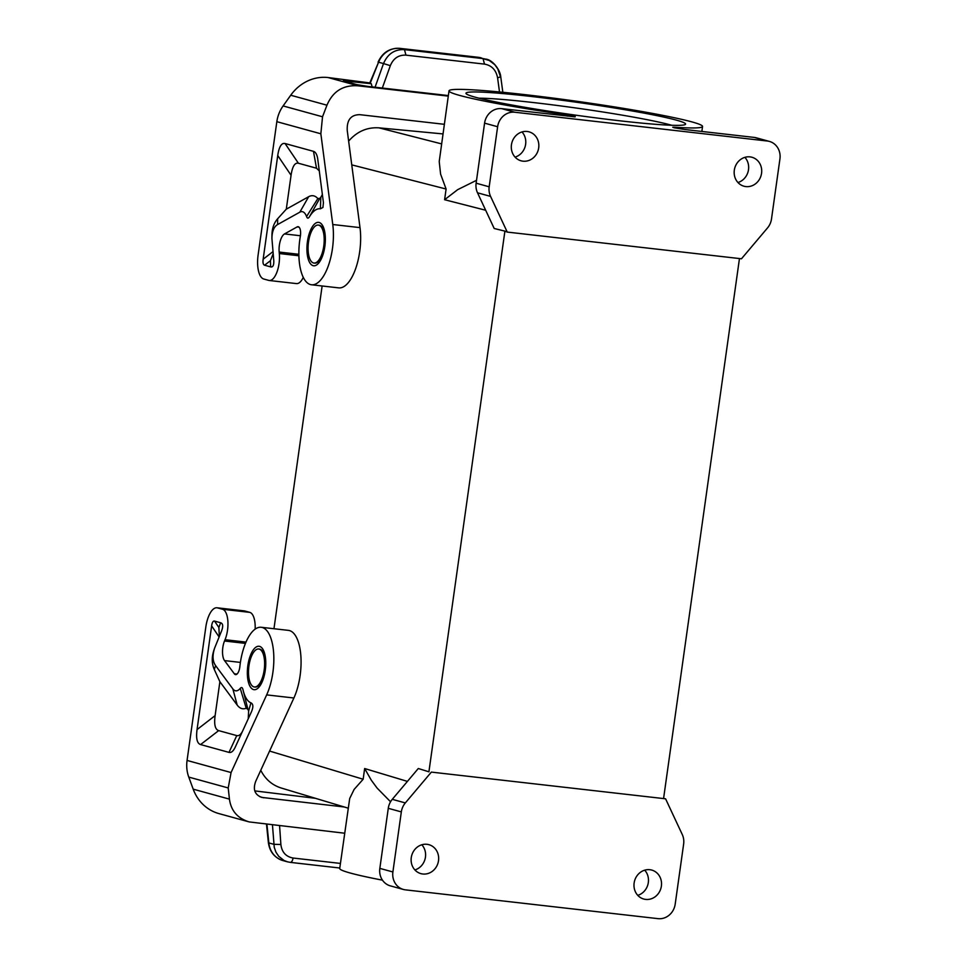 <?xml version="1.0" encoding="UTF-8"?>
<svg xmlns="http://www.w3.org/2000/svg" width="967" height="967" viewBox="0 0 967 967"><rect width="100%" height="100%" fill="white"/><g stroke="black" fill="none" stroke-linecap="round" stroke-linejoin="round"><path stroke-width="1.45" d="M348.205 808.17L281.083 787.972C272.053 785.071 265.272 779.184 260.776 770.3M322.132 285.978L273.963 628.731M348.64 141.109C357.016 131.5 367.122 127.088 378.967 127.849L441.556 143.878M442.959 133.917L378.967 127.849M637.773 895.345A15.025 13.683 105.4 0 0 638.486 895.116A15.025 13.683 105.4 0 0 644.699 870.179M431.355 772.101L665.574 798.802L431.355 772.101L405.33 802.924L392.276 799.334L418.3 768.511L428.913 771.811L504.907 231.125L507.252 232.08L741.471 258.781L767.496 227.958A16.391 14.928 105.4 0 0 771.497 218.977L779.934 158.914A16.391 14.928 105.4 0 0 769.418 141.424A16.391 14.928 105.4 0 0 767.351 141.025L514.758 112.232A16.391 14.928 105.4 0 0 497.63 126.737L489.181 186.8A16.391 14.928 105.4 0 0 490.571 196.398L507.252 232.08M665.574 798.802L682.255 834.485A16.391 14.928 -74.6 0 1 683.633 844.082L675.196 904.145A16.391 14.928 -74.6 0 1 658.068 918.65L405.475 889.858A16.391 14.928 -74.6 0 1 403.396 889.459A16.391 14.928 -74.6 0 1 392.892 871.968L401.329 811.905A16.391 14.928 -74.6 0 1 405.33 802.924M663.616 798.258L739.465 258.552M444.312 124.308L359.809 114.674C350.936 114.71 346.754 119.968 347.238 130.448L360.002 227.62L332.769 224.513A40.965 16.753 -83.5 0 1 328.381 265.659A40.965 16.753 -83.5 0 1 311.495 284.769A40.965 16.753 -83.5 0 1 300.326 236.371A8.195 3.348 -83.5 0 0 298.09 226.689A8.195 3.348 -83.5 0 0 297.111 226.919L284.516 233.929A13.115 5.367 -83.5 0 0 279.185 252.061L279.318 253.535L298.888 255.772M369.805 82.92L328.079 77.541A43.696 39.792 105.4 0 0 290.729 95.237L283.101 105.935A32.769 29.844 -74.6 0 0 276.84 121.673L258.104 255.022A21.854 8.933 96.5 0 0 263.761 279.016L268.766 280.394A19.122 7.821 -83.5 0 0 269.261 280.49A19.122 7.821 -83.5 0 0 279.318 253.535M448.277 96.108L358.213 85.833C343.333 84.745 332.914 91.2 326.955 105.198L322.531 116.777L283.101 105.935M448.35 95.576L367.52 86.365L356.835 84.625L343.333 80.841L371.28 83.706L369.696 83.198L378.556 62.214A21.854 19.896 -74.6 0 1 399.939 48.386A5.464 2.236 96.5 0 0 399.806 48.35C389.737 47.903 382.497 52.496 378.073 62.142M502.84 92.3L500.773 77.009C500.374 69.878 492.348 59.603 485.797 59.12L483.029 58.588L484.503 64.112C491.732 65.43 496.095 70.023 497.594 77.868L500.338 76.889L500.217 76.03L497.8 68.923L494.814 64.704L489.326 60.498L478.363 57.307A5.464 2.236 96.5 0 1 478.496 57.331A21.854 19.896 -74.6 0 1 481.264 57.875M405.947 55.155C398.622 54.817 393.424 58.31 390.33 65.647L383.512 63.58C387.719 53.826 394.705 49.184 404.472 49.631L399.939 48.386L478.496 57.331L483.029 58.588L404.472 49.631L405.947 55.155L484.503 64.112M372.138 86.885L371.28 83.706M311.495 284.769L338.74 287.876A40.965 16.753 -83.5 0 0 355.614 268.766A40.965 16.753 -83.5 0 0 360.002 227.62M269.261 280.49L296.506 283.597A19.122 7.821 -83.5 0 0 303.275 277.372M645.666 899.407A15.025 13.683 105.4 0 0 660.57 889.386A15.025 13.683 105.4 0 0 655.566 871.859A15.025 13.683 105.4 0 0 651.746 870.07A15.025 13.683 105.4 0 0 649.848 869.708A15.025 13.683 105.4 0 0 634.316 881.952A15.025 13.683 105.4 0 0 643.768 899.044A15.025 13.683 105.4 0 0 645.666 899.407M422.797 873.999A15.025 13.683 -74.6 0 1 420.899 873.636A15.025 13.683 -74.6 0 1 411.108 859.905A15.025 13.683 -74.6 0 1 420.826 845.11A15.025 13.683 -74.6 0 1 426.967 844.3A15.025 13.683 -74.6 0 1 428.865 844.662A15.025 13.683 -74.6 0 1 438.329 861.754A15.025 13.683 -74.6 0 1 422.797 873.999M382.461 880.163A128.019 7.446 -172 0 1 339.719 868.475L349.691 798.524L354.115 789.435L363.157 779.233L364.656 768.535L371.352 780.272L377.082 788.045L390.547 801.776M401.329 811.905L388.275 808.315A16.391 14.928 -74.6 0 1 392.276 799.334M403.396 889.459L390.342 885.869A16.391 14.928 -74.6 0 1 379.838 868.378L388.275 808.315M313.477 262.964A19.122 7.821 96.5 0 1 308.521 241.968A19.122 7.821 96.5 0 1 318.3 225.069A19.122 7.821 96.5 0 1 318.796 225.166A19.122 7.821 96.5 0 1 323.836 245.558A19.122 7.821 96.5 0 1 313.973 263.06A19.122 7.821 96.5 0 1 313.477 262.964M324.416 246.234A19.122 7.821 -83.5 0 0 324.199 232.854A19.122 7.821 -83.5 0 0 319.461 225.238A19.122 7.821 -83.5 0 0 318.965 225.142A19.122 7.821 -83.5 0 0 318.627 225.13M309.476 216.729L319.739 198.428A52.532 21.492 96.5 0 1 320.826 197.304L320.379 208.812A35.501 14.517 -83.5 0 0 309.476 216.729C308.304 218.627 307.325 218.566 306.563 216.548A19.122 7.821 -83.5 0 0 299.843 212.16L277.589 224.562C273.939 226.713 272.053 231.343 271.92 238.45L273.794 260.872C273.915 265.381 272.875 267.388 270.663 266.892L264.571 265.212L270.434 260.691L273.153 253.68M271.92 238.45L271.957 234.908C272.078 228.333 273.975 222.954 277.638 218.772L286.292 209.174L291.067 175.257C292.372 166.445 294.826 162.444 298.404 163.242L316.499 168.222L313.477 151.348L285.072 143.527C281.494 142.729 279.04 146.73 277.734 155.53L263.157 259.216C262.698 262.758 263.169 264.753 264.571 265.212M299.843 212.16L308.654 196.712L286.292 209.174M306.563 216.548L317.829 198.573A36.154 14.783 96.5 0 0 308.654 196.712M319.739 198.428L317.829 198.573M313.477 151.348C315.508 151.94 316.898 154.285 317.647 158.383L323.437 202.695L322.93 207.482L320.379 208.812M322.41 194.427L320.826 197.304M319.328 170.893L316.499 168.222M332.769 224.513L320.851 133.784L322.531 116.777M314.299 263.084A19.122 7.821 -83.5 0 0 314.638 263.133A19.122 7.821 -83.5 0 0 321.467 256.799A19.122 7.821 -83.5 0 0 324.404 246.295M575.16 116.874L501.704 108.642A16.391 14.928 105.4 0 0 484.576 123.147L476.127 183.198A16.391 14.928 105.4 0 0 477.517 192.808L494.197 228.49L504.907 231.125M421.817 844.771A15.025 13.683 -74.6 0 1 425.021 859.192A15.025 13.683 -74.6 0 1 414.891 869.937M253.898 686.884A19.122 7.821 96.5 0 1 248.942 665.888A19.122 7.821 96.5 0 1 258.721 648.99A19.122 7.821 96.5 0 1 259.216 649.087A19.122 7.821 96.5 0 1 264.257 669.478A19.122 7.821 96.5 0 1 254.394 686.981A19.122 7.821 96.5 0 1 253.898 686.884M259.059 649.038A19.122 7.821 96.5 0 1 259.386 649.062A19.122 7.821 96.5 0 1 259.881 649.159A19.122 7.821 96.5 0 1 264.62 656.774L264.801 670.179L261.888 680.72A19.122 7.821 96.5 0 1 255.058 687.053A19.122 7.821 96.5 0 1 254.732 686.993M236.988 674.084L234.316 673.781A8.195 3.348 -83.5 0 0 235.573 674.615A8.195 3.348 -83.5 0 0 239.84 666.722A40.965 16.753 96.5 0 1 261.199 627.281L288.444 630.375A40.965 16.753 96.5 0 1 300.81 655.167A40.965 16.753 96.5 0 1 293.895 697.993L255.784 781.167C252.713 789.338 254.708 794.753 261.779 797.412L344.204 806.974M255.143 629.13A19.122 7.821 96.5 0 0 249.788 612.365L244.784 610.987A21.854 8.933 -83.5 0 0 244.228 610.878L216.983 607.784A21.854 8.933 -83.5 0 0 205.814 627.099L187.066 760.437A32.769 29.844 105.4 0 0 188.77 777.093L193.195 789.157A43.696 39.792 105.4 0 0 218.953 813.61L249.208 821.926C237.628 818.396 231.04 810.805 229.433 799.129L228.212 787.948L231.077 772.548L266.662 694.886A40.965 16.753 96.5 0 0 273.576 652.06A40.965 16.753 96.5 0 0 261.199 627.281M216.983 607.784A21.854 8.933 -83.5 0 1 217.551 607.892L222.555 609.27A19.122 7.821 96.5 0 1 227.837 620.693A19.122 7.821 96.5 0 1 225.045 639.707L224.513 641L245.461 643.393M234.316 673.781L224.549 660.606A13.115 5.367 96.5 0 1 224.513 641M251.468 711.724L251.432 711.809C253.463 707.022 253.306 704.036 250.949 702.852A35.501 14.517 -83.5 0 1 242.995 689.749C242.427 687.38 241.508 686.921 240.251 688.371A19.122 7.821 -83.5 0 1 232.842 688.879L215.605 665.61C212.559 661.307 212.244 655.445 214.65 648.035L221.661 630.714C223.292 626.181 222.954 623.534 220.657 622.76L214.565 621.092C213.127 620.766 212.148 622.373 211.628 625.891L197.05 729.577C195.89 738.413 197.063 743.418 200.592 744.566L229.01 752.386L236.758 735.597L218.663 730.617C215.133 729.469 213.949 724.464 215.121 715.616L219.884 681.699L214.299 669.478C211.749 663.688 211.592 657.379 213.816 650.513L214.65 648.035M251.432 711.809L235.295 747.02C233.361 751.178 231.258 752.967 229.01 752.386M219.34 636.419L218.88 627.486L214.565 621.092M219.884 681.699L237.205 705.076A36.154 14.783 -83.5 0 0 246.198 708.207L247.927 709.355A52.532 21.492 -83.5 0 0 248.628 710.975L248.229 718.928M240.251 688.371L246.198 708.207M242.995 689.749L247.927 709.355M250.949 702.852L248.628 710.975M242.379 731.56C240.614 734.763 238.74 736.117 236.758 735.597M254.78 790.897L315.423 798.307M249.208 821.926L344.675 833.228M290.257 862.359L287.501 861.827L290.257 862.359C291.514 862.419 292.469 860.981 293.11 858.031C285.93 856.714 281.844 852.205 280.877 844.505L273.794 844.288L268.838 842.922L266.94 824.367M282.956 860.582C274.555 857.789 269.696 851.806 268.379 842.62A5.464 0.882 -5.8 0 0 268.838 842.922A21.854 19.896 -74.6 0 0 282.956 860.582L287.501 861.827L284.02 860.473L278.714 856.303L275.933 852.145L274.241 847.31L272.464 824.996M264.825 670.216A19.122 7.821 96.5 0 1 261.888 680.72M515.073 157.113A15.025 13.683 105.4 0 0 525.202 146.368A15.025 13.683 105.4 0 0 521.999 131.947M575.208 116.487L567.496 115.013A128.019 7.446 -172 0 1 449.014 90.85L439.223 161.525L440.589 174.108L446.101 189.024L444.602 199.722L457.681 189.653L476.538 180.309M750.029 156.884A15.025 13.683 -74.6 0 1 751.927 157.246A15.025 13.683 -74.6 0 1 761.718 170.978A15.025 13.683 -74.6 0 1 752 185.773A15.025 13.683 -74.6 0 1 745.847 186.583A15.025 13.683 -74.6 0 1 743.949 186.208A15.025 13.683 -74.6 0 1 734.497 169.128A15.025 13.683 -74.6 0 1 750.029 156.884M527.148 131.476A15.025 13.683 105.4 0 0 512.256 141.496A15.025 13.683 105.4 0 0 517.248 159.011A15.025 13.683 105.4 0 0 521.08 160.812A15.025 13.683 105.4 0 0 522.978 161.175A15.025 13.683 105.4 0 0 538.51 148.918A15.025 13.683 105.4 0 0 529.046 131.838A15.025 13.683 105.4 0 0 527.148 131.476M475.244 97.208A110.891 6.455 8 0 0 619.956 120.815A110.891 6.455 8 0 0 685.361 124.441A110.891 6.455 8 0 0 676.32 120.126A110.891 6.455 8 0 0 550.525 98.779A110.891 6.455 8 0 0 466.106 93.63A110.891 6.455 8 0 0 475.244 97.208M449.014 90.85A128.019 7.446 -172 0 1 576.815 101.281A128.019 7.446 -172 0 1 702.55 126.484A128.019 7.446 -172 0 1 674.555 127.221L672.766 127.257L674.265 127.777L684.962 129.53L754.296 137.423L767.351 141.025M671.727 125.275A105.427 6.14 8 0 0 670.614 124.961A105.427 6.14 8 0 0 533.035 102.514A105.427 6.14 8 0 0 478.979 98.187M769.418 141.424L756.363 137.834A16.391 14.928 105.4 0 0 754.296 137.423M744.88 157.343A15.025 13.683 -74.6 0 1 748.071 171.763A15.025 13.683 -74.6 0 1 737.954 182.521M328.079 77.541L358.213 85.833M478.218 57.307A5.464 2.236 96.5 0 1 478.363 57.307L399.806 48.35A5.464 2.236 96.5 0 0 399.649 48.35M497.594 77.868L499.504 91.974M375.063 87.223L383.512 63.58L378.556 62.214L370.143 83.392M348.374 81.095L351.662 83.198M390.33 65.647L382.328 88.045M392.892 871.968L379.838 868.378M277.589 224.562L277.638 218.772M270.663 266.892L270.434 260.691M285.072 143.527L298.404 163.242M277.734 155.53L291.067 175.257M263.157 259.216L272.96 251.65M298.984 227.124L297.111 226.919M300.423 235.743L284.516 233.929M320.851 133.784L276.84 121.673M290.729 95.237L326.955 105.198M279.185 252.061L298.863 254.297M269.588 751.057L363.157 779.233M485.664 210.238L444.602 199.722M351.77 164.874L446.101 189.024M407.421 781.396L364.656 768.535M293.895 697.993L266.662 694.886M249.788 612.365L222.555 609.27M225.045 639.707L246.005 642.1M240.396 662.407L224.549 660.606M247.854 665.586A21.854 8.933 96.5 0 1 259.591 646.379A21.854 8.933 96.5 0 1 265.26 670.373A21.854 8.933 96.5 0 1 253.523 689.58A21.854 8.933 96.5 0 1 247.854 665.586M187.066 760.437L231.077 772.548M218.88 627.486L220.657 622.76M219.11 636.963L211.628 625.891M215.121 715.616L197.05 729.577M232.842 688.879L237.205 705.076M215.605 665.61L214.299 669.478M218.663 730.617L200.592 744.566M259.93 796.735L263.798 797.811M280.877 844.505L279.584 825.806M290.39 862.383L339.792 868.015L290.535 862.395M293.11 858.031L340.432 863.422M501.704 108.642L514.758 112.232M217.551 607.892L244.784 610.987M193.195 789.157L229.433 799.129M188.77 777.093L228.212 787.948M484.576 123.147L497.63 126.737M476.127 183.198L489.181 186.8M477.517 192.808L490.571 196.398M567.339 116.125L567.496 115.013M674.47 127.837L674.555 127.221M324.839 246.464A21.854 8.933 -83.5 0 0 319.17 222.47A21.854 8.933 -83.5 0 0 307.433 241.665A21.854 8.933 -83.5 0 0 313.103 265.671A21.854 8.933 -83.5 0 0 324.839 246.464M318.3 225.069L318.965 225.142M313.973 263.06L314.638 263.133M258.721 648.99L259.386 649.062M268.379 842.62L266.505 824.319M254.394 686.981L255.058 687.053M324.199 232.854L324.38 246.271L321.467 256.799M701.861 131.452L702.55 126.484"/></g></svg>
